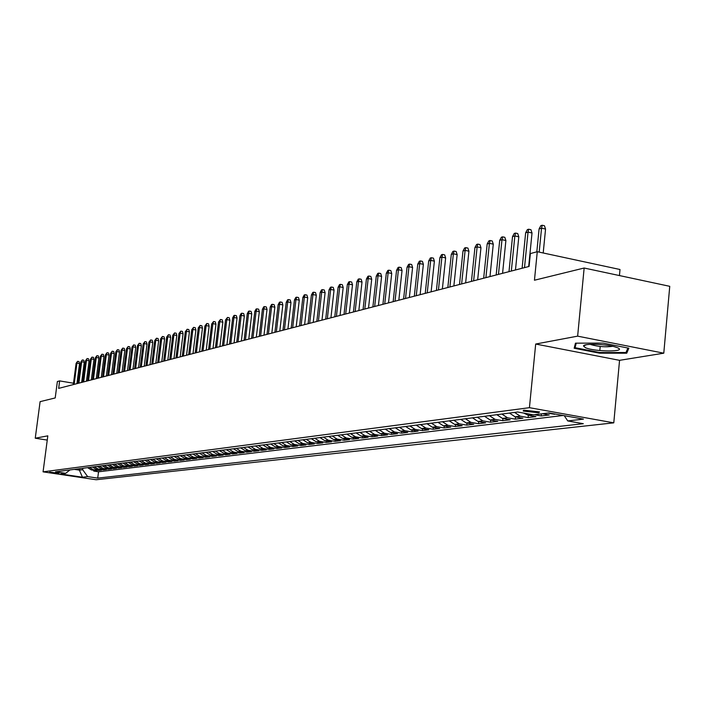 <?xml version="1.0" encoding="UTF-8"?>
<svg xmlns="http://www.w3.org/2000/svg" width="705" height="705" viewBox="0 0 705 705"><rect width="100%" height="100%" fill="white"/><g stroke="black" fill="none" stroke-linecap="round" stroke-linejoin="round"><path stroke-width="1.06" d="M524.053 410.187L523.286 411.086L538.735 412.813L539.519 411.896L524.053 410.187M619.439 275.567L620.003 269.504L537.272 251.711L530.363 253.58L529.085 266.446L58.656 388.385L59.643 380.903L57.369 381.52L55.21 397.937L40.106 401.647L35.25 438.21L47.253 440.079M663.784 353.187L669.75 286.318L584.145 268.023L577.642 336.144L535.685 344.04L529.429 407.684L613.782 422.841L619.554 360.334L663.784 353.187L577.642 336.144M529.429 407.684L43.067 471.848L96.091 479.744L613.782 422.841M87.587 467.653L91.35 469.918L96.62 470.711L93.721 471.072L93.827 470.288M89.509 467.406L93.289 469.68L98.568 470.473L98.665 469.68M98.568 470.473L101.502 470.112L96.206 469.31L92.408 467.027M97.308 466.393L101.123 468.693L106.455 469.504L103.476 469.865L103.573 469.063M102.269 465.749L106.111 468.067L111.478 468.887L108.455 469.257L108.552 468.437M107.31 465.097L111.17 467.433L116.572 468.252L113.505 468.631L113.611 467.803M112.421 464.436L116.316 466.789L121.745 467.618L118.634 468.005L118.74 467.159M117.612 463.767L121.524 466.137L126.997 466.974L123.833 467.362L123.948 466.507M122.881 463.088L126.821 465.476L132.328 466.313L129.121 466.71L129.226 465.846M128.231 462.392L132.196 464.798L137.739 465.652L134.479 466.049L134.593 465.168M133.659 461.696L137.651 464.119L143.23 464.974L139.925 465.379L140.039 464.48M139.176 460.982L143.194 463.423L148.808 464.287L145.45 464.701L145.565 463.784M144.781 460.25L148.826 462.718L154.474 463.59L151.064 464.005L151.178 463.079M150.465 459.519L154.536 462.004L160.22 462.877L156.766 463.308L156.88 462.365M156.246 458.77L160.343 461.273L166.072 462.163L162.547 462.595L162.67 461.634M162.115 458.012L166.239 460.532L172.002 461.431L168.433 461.872L168.548 460.894M168.081 457.237L172.231 459.783L178.039 460.682L174.408 461.132L174.532 460.145M174.135 456.452L178.321 459.025L184.164 459.933L180.48 460.383L180.603 459.378M180.295 455.659L184.516 458.25L190.394 459.166L186.649 459.625L186.772 458.602M186.561 454.848L190.808 457.457L196.721 458.382L192.914 458.858L193.038 457.809M192.923 454.02L197.197 456.655L203.163 457.589L199.286 458.065L199.418 457.007M199.4 453.183L203.701 455.844L209.702 456.787L205.763 457.272L205.895 456.188M205.975 452.337L210.31 455.016L216.356 455.968L212.355 456.461L212.487 455.36M212.672 451.473L217.034 454.17L223.124 455.13L219.052 455.633L219.184 454.513M219.475 450.592L223.873 453.315L230.006 454.284L225.864 454.796L226.005 453.65M226.402 449.693L230.835 452.443L237.012 453.421L232.791 453.941L232.932 452.777M233.452 448.777L237.911 451.552L244.133 452.548L239.841 453.077L239.982 451.887M240.617 447.851L245.12 450.654L251.385 451.649L247.014 452.187L247.164 450.98M247.913 446.908L252.452 449.737L258.761 450.742L254.32 451.288L254.461 450.054M255.342 445.948L259.907 448.803L266.27 449.816L261.749 450.38L261.89 449.12M262.912 444.97L267.503 447.842L273.91 448.882L269.31 449.446L269.46 448.16M270.614 443.974L275.241 446.873L281.7 447.922L277.012 448.495L277.162 447.19M278.449 442.96L283.119 445.886L289.623 446.944L284.846 447.534L285.005 446.195M286.442 441.92L291.147 444.881L297.695 445.948L292.831 446.547L292.989 445.181M294.584 440.872L299.325 443.859L305.926 444.934L300.964 445.551L301.132 444.159M302.877 439.797L307.653 442.819L314.307 443.903L309.257 444.529L309.416 443.101M311.328 438.704L316.14 441.753L322.846 442.855L317.699 443.489L317.867 442.035M319.938 437.585L324.793 440.669L331.553 441.779L326.309 442.423L326.468 440.942M328.724 436.457L333.615 439.567L340.427 440.687L335.078 441.348L335.245 439.832M337.677 435.293L342.612 438.439L349.469 439.576L344.022 440.246L344.19 438.695M346.816 434.113L351.786 437.285L358.704 438.439L353.143 439.118L353.32 437.541M356.131 432.905L361.145 436.113L368.116 437.276L362.44 437.972L362.617 436.36M365.639 431.68L370.689 434.914L377.721 436.095L371.932 436.809L372.117 435.152M375.333 430.42L380.436 433.698L387.521 434.888L381.617 435.619L381.802 433.927M385.238 429.142L390.385 432.447L397.523 433.654L391.495 434.395L391.68 432.667M395.346 427.829L400.537 431.178L407.737 432.403L401.577 433.152L401.771 431.389M405.675 426.499L410.9 429.883L418.162 431.116L411.879 431.892L412.072 430.076M416.214 425.133L421.493 428.552L428.807 429.803L422.392 430.596L422.586 428.737M426.992 423.74L432.306 427.195L439.691 428.464L433.134 429.274L433.328 427.371M437.999 422.313L443.366 425.811L450.803 427.098L444.106 427.917L444.309 425.979M449.244 420.859L454.663 424.401L462.163 425.697L455.315 426.543L455.527 424.542M460.744 419.369L466.208 422.947L473.778 424.269L466.78 425.124L466.992 423.088M472.509 417.845L478.016 421.467L485.657 422.806L478.492 423.687L478.713 421.59M484.538 416.294L490.098 419.96L497.8 421.308L490.477 422.207L490.698 420.065M496.849 414.699L502.453 418.409L510.226 419.775L502.736 420.7L502.956 418.497M509.442 413.068L515.099 416.822L522.943 418.215L515.276 419.158L515.496 416.893M523.85 413.112L528.054 415.201L535.959 416.611L528.107 417.571L528.336 415.254M542.409 413.738L549.283 414.963L541.246 415.959L541.449 413.861M555.831 414.161L554.729 413.967M58.912 473.346L49.72 472.112L58.912 473.346L58.991 472.747M79.568 468.693L79.374 470.129L82.679 469.715L87.667 476.615L97.722 478.113L583.317 423.705L567.754 420.929L583.449 419.114L548.931 412.927L533.579 414.84L517.664 412.002L55.492 471.804L65.68 473.328L70.007 469.927M87.667 476.615L82.459 477.214L60.621 473.963L65.68 473.328M93.721 471.072L98.533 471.795L563.154 415.474M554.703 414.302L547.803 413.06M541.246 415.959L534.416 414.734M528.107 417.571L520.246 416.179L514.562 412.407M515.276 419.158L507.477 417.774L501.854 414.046M502.736 420.7L495.007 419.343L489.429 415.659M490.477 422.207L482.819 420.867L477.285 417.228M478.492 423.687L470.905 422.365L465.423 418.761M466.78 425.124L459.246 423.82L453.817 420.268M455.315 426.543L447.851 425.247L442.467 421.731M444.106 427.917L436.703 426.648L431.363 423.167M433.134 429.274L425.794 428.014L420.497 424.577M422.392 430.596L415.113 429.354L409.861 425.952M411.879 431.892L404.652 430.658L399.453 427.3M401.577 433.152L394.421 431.945L389.257 428.622M391.495 434.395L384.392 433.205L379.272 429.909M381.617 435.619L374.567 434.43L369.49 431.178M371.932 436.809L364.943 435.637L359.911 432.421M362.44 437.972L355.505 436.818L350.517 433.637M353.143 439.118L346.261 437.981L341.308 434.826M344.022 440.246L337.193 439.118L332.284 435.99M335.078 441.348L328.301 440.228L323.436 437.135M326.309 442.423L319.585 441.321L314.747 438.263M317.699 443.489L311.028 442.396L306.234 439.365M309.257 444.529L302.639 443.445L297.88 440.44M300.964 445.551L294.399 444.476L289.676 441.506M292.831 446.547L286.318 445.489L281.63 442.546M284.846 447.534L278.378 446.485L273.734 443.568M277.012 448.495L270.588 447.463L265.97 444.573M269.31 449.446L262.93 448.424L258.356 445.56M261.749 450.38L255.413 449.358L250.874 446.529M254.32 451.288L248.037 450.283L243.525 447.472M247.014 452.187L240.775 451.2L236.298 448.415M239.841 453.077L233.655 452.09L229.204 449.332M232.791 453.941L226.649 452.962L222.234 450.231M225.864 454.796L219.757 453.826L215.377 451.121M219.052 455.633L212.989 454.681L208.645 451.993M212.355 456.461L206.336 455.509L202.018 452.848M205.763 457.272L199.788 456.329L195.505 453.694M199.286 458.065L193.346 457.14L189.09 454.522M192.914 458.858L187.019 457.933L182.789 455.333M186.649 459.625L180.788 458.708L176.594 456.135M180.48 460.383L174.655 459.484L170.495 456.928M174.408 461.132L168.627 460.233L164.485 457.704M168.433 461.872L162.688 460.982L158.581 458.47M162.547 462.595L156.854 461.713L152.765 459.219M156.766 463.308L151.099 462.436L147.045 459.96M151.064 464.005L145.433 463.141L141.405 460.691M145.45 464.701L139.863 463.837L135.862 461.405M139.925 465.379L134.373 464.524L130.399 462.119M134.479 466.049L128.962 465.203L125.014 462.815M129.121 466.71L123.639 465.873L119.709 463.493M123.833 467.362L118.387 466.534L114.492 464.172M118.634 468.005L113.223 467.177L109.346 464.842M113.505 468.631L108.129 467.82L104.278 465.494M108.455 469.257L103.106 468.446L99.282 466.137M103.476 469.865L98.162 469.063L94.364 466.78M82.864 468.261L82.679 469.715M537.272 251.711L534.452 280.229L584.145 268.023M43.067 471.848L47.817 435.849L35.25 438.21M73.496 383.229L59.643 380.903M74.316 469.371L79.374 470.129L82.459 477.214M98.533 471.795L97.722 478.113M567.754 420.929L564.247 415.668M535.685 344.04L619.554 360.334M602.986 343.097L575.474 343.159L574.17 348.235L599.567 353.179L626.727 353.214L628.842 348.2L602.986 343.097M627.018 350.077L626.727 353.214M600.193 346.472L599.814 350.552M627.882 348.006L625.987 352.526L599.664 352.509L599.567 353.179M76.915 383.652L79.533 363.568L76.933 363.119L74.166 384.366M76.096 363.366L77.576 361.33L76.933 363.119L76.096 363.366L73.32 384.586M77.576 361.33L79.022 361.577L79.533 363.568M585.441 347.697C594.976 351.998 628.173 352.033 617.333 347.671L614.275 346.666C604.335 343.881 583.52 343.441 583.493 345.988L585.441 347.697M590.261 344.331L590.72 344.542C598.334 346.719 605.692 347.301 612.804 346.305M599.664 352.509L575.051 347.697L576.232 343.159M575.491 343.159L575.051 347.697M81.648 382.427L84.283 362.203L81.665 361.753L78.881 383.15M80.811 362L82.309 359.947L81.665 361.753L80.811 362L78.026 383.37M82.309 359.947L83.763 360.193L84.283 362.203M86.451 381.185L89.094 360.81L86.459 360.352L83.666 381.907M85.596 360.607L87.112 358.537L86.459 360.352L85.596 360.607L82.793 382.128M87.112 358.537L88.566 358.792L89.094 360.81M91.324 379.924L93.977 359.4L91.324 358.942L88.522 380.647M90.443 359.197L91.976 357.118L91.324 358.942L90.443 359.197L87.64 380.876M91.976 357.118L93.448 357.373L93.977 359.4M96.268 378.638L98.929 357.973L96.268 357.505L93.439 379.369M95.369 357.77L96.92 355.664L96.268 357.505L95.369 357.77L92.549 379.598M96.92 355.664L98.4 355.928L98.929 357.973M101.282 377.342L103.961 356.519L101.273 356.051L98.444 378.074M100.366 356.316L101.934 354.201L101.273 356.051L100.366 356.316L97.537 378.312M101.934 354.201L103.423 354.456L103.961 356.519M106.367 376.021L109.064 355.047L106.367 354.58L103.512 376.761M105.442 354.844L107.019 352.712L106.367 354.58L105.442 354.844L102.595 376.999M107.019 352.712L108.517 352.976L109.064 355.047M111.54 374.681L114.236 353.558L111.522 353.073L108.658 375.43M110.588 353.346L112.183 351.196L111.522 353.073L110.588 353.346L107.733 375.668M112.183 351.196L113.69 351.46L114.236 353.558M116.783 373.324L119.497 352.033L116.766 351.557L113.893 374.073M115.814 351.83L117.427 349.662L116.766 351.557L115.814 351.83L112.941 374.32M117.427 349.662L118.942 349.927L119.497 352.033M122.106 371.94L124.838 350.5L122.088 350.006L119.198 372.698M121.119 350.288L122.749 348.103L122.088 350.006L121.119 350.288L118.237 372.945M122.749 348.103L124.274 348.376L124.838 350.5M127.517 370.539L130.258 348.931L127.49 348.437L124.582 371.297M126.512 348.728L128.151 346.516L127.49 348.437L126.512 348.728L123.613 371.553M128.151 346.516L129.694 346.789L130.258 348.931M133.007 369.112L135.765 347.345L132.972 346.851L130.055 369.878M131.985 347.133L133.642 344.912L132.972 346.851L131.985 347.133L129.068 370.134M133.642 344.912L135.184 345.186L135.765 347.345M138.585 367.666L141.352 345.732L138.55 345.23L135.616 368.442M137.537 345.52L139.211 343.282L138.55 345.23L137.537 345.52L134.611 368.697M139.211 343.282L140.771 343.555L141.352 345.732M144.252 366.203L147.028 344.093L144.208 343.591L141.264 366.979M143.177 343.881L144.877 341.625L144.208 343.591L143.177 343.881L140.242 367.243M144.877 341.625L146.446 341.907L147.028 344.093M150.006 364.705L152.8 342.427L149.953 341.916L146.993 365.49M148.914 342.216L150.623 339.942L149.953 341.916L148.914 342.216L145.953 365.763M150.623 339.942L152.201 340.224L152.8 342.427M155.849 363.198L158.66 340.735L155.796 340.224L152.826 363.983M154.739 340.524L156.466 338.224L155.796 340.224L154.739 340.524L151.769 364.256M156.466 338.224L158.061 338.515L158.66 340.735M161.797 361.656L164.609 339.017L161.727 338.497L158.74 362.44M160.652 338.805L162.406 336.488L161.727 338.497L160.652 338.805L157.673 362.723M162.406 336.488L164.009 336.779L164.609 339.017M167.834 360.088L170.663 337.272L167.764 336.743L164.758 360.881M166.671 337.06L168.442 334.725L167.764 336.743L166.671 337.06L163.675 361.171M168.442 334.725L170.046 335.016L170.663 337.272M173.968 358.501L176.814 335.492L173.888 334.963L170.874 359.303M172.778 335.289L174.567 332.927L173.888 334.963L172.778 335.289L169.773 359.585M174.567 332.927L176.188 333.218L176.814 335.492M180.207 356.88L183.062 333.694L180.127 333.157L177.096 357.691M178.991 333.483L180.806 331.103L180.127 333.157L178.991 333.483L175.968 357.981M180.806 331.103L182.436 331.403L183.062 333.694M186.552 355.241L189.425 331.852L186.455 331.315L183.415 356.051M185.309 331.65L187.142 329.244L186.455 331.315L185.309 331.65L182.269 356.342M187.142 329.244L188.781 329.543L189.425 331.852M193.003 353.566L195.884 329.993L192.897 329.446L189.839 354.386M191.734 329.781L193.584 327.358L192.897 329.446L191.734 329.781L188.676 354.685M193.584 327.358L195.241 327.666L195.884 329.993M199.559 351.865L202.458 328.098L199.453 327.543L196.378 352.685M198.264 327.887L200.132 325.437L199.453 327.543L198.264 327.887L195.197 352.993M200.132 325.437L201.806 325.745L202.458 328.098M206.23 350.138L209.138 326.168L206.116 325.604L203.031 350.967M204.908 325.957L206.803 323.489L206.116 325.604L204.908 325.957L201.824 351.275M206.803 323.489L208.477 323.798L209.138 326.168M213.016 348.376L215.941 324.203L212.892 323.639L209.79 349.213M211.659 323.992L213.58 321.506L212.892 323.639L211.659 323.992L208.565 349.53M213.58 321.506L215.272 321.815L215.941 324.203M219.916 346.587L222.859 322.211L219.784 321.639L216.673 347.433M218.532 322L220.471 319.48L219.784 321.639L218.532 322L215.422 347.75M220.471 319.48L222.181 319.797L222.859 322.211M226.939 344.763L229.892 320.176L226.799 319.603L223.67 345.617M225.529 319.964L227.495 317.426L226.799 319.603L225.529 319.964L222.401 345.943M227.495 317.426L229.213 317.752L229.892 320.176M234.086 342.912L237.056 318.105L233.945 317.523L230.799 343.767M232.65 317.902L233.91 315.549L234.633 315.338L233.945 317.523L232.65 317.902L229.504 344.102M234.633 315.338L236.36 315.664L237.056 318.105M241.366 341.026L244.344 316.007L241.207 315.417L238.052 341.89M239.894 315.796L241.172 313.425L241.903 313.205L241.207 315.417L239.894 315.796L236.739 342.225M241.903 313.205L243.648 313.54L244.344 316.007M248.777 339.105L251.764 313.866L248.609 313.267L245.437 339.977M247.27 313.654L248.557 311.257L249.306 311.037L248.609 313.267L247.27 313.654L244.097 340.321M249.306 311.037L251.059 311.372L251.764 313.866M256.32 337.149L259.325 311.68L256.144 311.081L252.954 338.021M254.778 311.478L256.074 309.054L256.832 308.834L256.144 311.081L254.778 311.478L251.588 338.374M256.832 308.834L258.603 309.169L259.325 311.68M263.996 335.157L267.019 309.46L263.811 308.852L260.612 336.038M262.419 309.257L263.732 306.816L264.507 306.587L263.811 308.852L262.419 309.257L259.22 336.4M264.507 306.587L266.287 306.931L267.019 309.46M271.822 333.13L274.853 307.204L271.628 306.578L268.411 334.02M270.209 306.992L271.531 304.534L272.324 304.296L271.628 306.578L270.209 306.992L266.992 334.382M272.324 304.296L274.113 304.639L274.853 307.204M279.788 331.068L282.837 304.895L279.585 304.269L276.351 331.958M278.14 304.692L279.48 302.207L280.282 301.969L279.585 304.269L278.14 304.692L274.906 332.337M280.282 301.969L282.088 302.313L282.837 304.895M287.913 328.962L290.971 302.551L287.693 301.916L284.441 329.861M286.221 302.339L287.57 299.837L288.389 299.59L287.693 301.916L286.221 302.339L282.978 330.24M288.389 299.59L290.213 299.942L290.971 302.551M296.188 326.82L299.264 300.154L295.95 299.519L292.69 327.719M294.452 299.951L295.818 297.413L296.655 297.175L295.95 299.519L294.452 299.951L291.2 328.107M296.655 297.175L298.488 297.528L299.264 300.154M304.622 324.635L307.706 297.721L304.375 297.069L301.097 325.543M302.85 297.51L304.225 294.954L305.071 294.708L304.375 297.069L302.85 297.51L299.572 325.939M305.071 294.708L306.922 295.069L307.706 297.721M313.214 322.405L316.316 295.236L312.958 294.575L309.671 323.322M311.399 295.025L312.791 292.443L313.663 292.196L312.958 294.575L311.399 295.025L308.111 323.727M313.663 292.196L315.523 292.557L316.316 295.236M321.982 320.132L325.102 292.698L321.709 292.037L318.413 321.057M320.123 292.496L321.533 289.887L322.414 289.632L321.709 292.037L320.123 292.496L316.827 321.471M322.414 289.632L324.291 290.002L325.102 292.698M330.927 317.814L334.055 290.116L330.636 289.447L327.323 318.748M329.015 289.914L330.442 287.279L331.341 287.014L330.636 289.447L329.015 289.914L325.701 319.162M331.341 287.014L333.236 287.393L334.055 290.116M340.039 315.452L343.185 287.481L339.739 286.794L336.408 316.395M338.092 287.279L339.528 284.617L340.445 284.344L339.739 286.794L338.092 287.279L334.76 316.818M340.445 284.344L342.357 284.732L343.185 287.481M349.345 313.038L352.5 284.794L349.028 284.097L345.688 313.989M347.345 284.591L348.799 281.903L349.733 281.63L349.028 284.097L347.345 284.591L344.005 314.421M349.733 281.63L351.663 282.009L352.5 284.794M358.836 310.579L362.009 282.053L358.51 281.348L355.153 311.531M356.792 281.85L358.255 279.136L359.206 278.854L358.51 281.348L356.792 281.85L353.434 311.98M359.206 278.854L361.154 279.242L362.009 282.053M368.521 308.067L371.702 279.25L368.186 278.537L364.811 309.028M366.424 279.048L367.904 276.307L368.882 276.016L368.186 278.537L366.424 279.048L363.057 309.486M368.882 276.016L370.839 276.413L371.702 279.25M378.418 305.503L381.608 276.386L378.056 275.673L374.672 306.472M376.267 276.193L377.757 273.417L378.752 273.126L378.056 275.673L376.267 276.193L372.883 306.939M378.752 273.126L380.726 273.531L381.608 276.386M388.517 302.886L391.724 273.469L388.138 272.747L384.736 303.864M386.305 273.276L387.82 270.473L388.834 270.174L388.138 272.747L386.305 273.276L382.912 304.34M388.834 270.174L390.826 270.579L391.724 273.469M398.827 300.215L402.044 270.491L398.431 269.751L395.02 301.202M396.562 270.297L398.096 267.468L399.136 267.16L398.431 269.751L396.562 270.297L393.152 301.687M399.136 267.16L401.136 267.574L402.044 270.491M409.367 297.484L412.592 267.451L408.953 266.701L405.525 298.479M407.041 267.257L408.592 264.393L409.649 264.084L408.953 266.701L407.041 267.257L403.613 298.973M409.649 264.084L411.676 264.498L412.592 267.451M420.127 294.69L423.37 264.34L419.695 263.582L416.258 295.695M417.748 264.146L419.308 261.255L420.392 260.938L419.695 263.582L417.748 264.146L414.311 296.197M420.392 260.938L422.436 261.361L423.37 264.34M431.125 291.844L434.386 261.158L430.676 260.392L427.23 292.848M428.684 260.965L430.262 258.048L431.372 257.722L430.676 260.392L428.684 260.965L425.23 293.368M431.372 257.722L433.434 258.145L434.386 261.158M442.379 288.927L445.639 257.915L441.903 257.131L438.439 289.949M439.867 257.722L441.462 254.761L442.599 254.435L441.903 257.131L439.867 257.722L436.404 290.469M442.599 254.435L444.67 254.866L445.639 257.915M453.87 285.948L457.148 254.593L453.377 253.791L449.905 286.97M451.297 254.399L452.91 251.412L454.073 251.068L453.377 253.791L451.297 254.399L447.825 287.517M454.073 251.068L456.161 251.518L457.148 254.593M465.635 282.899L468.922 251.192L465.115 250.39L461.634 283.93M462.982 251.006L464.621 247.984L465.811 247.631L465.115 250.39L462.982 251.006L459.501 284.485M465.811 247.631L467.917 248.081L468.922 251.192M477.664 279.779L480.96 247.719L477.126 246.9L473.628 280.828M474.941 247.534L476.598 244.476L477.814 244.115L477.126 246.9L474.941 247.534L471.442 281.392M477.814 244.115L479.938 244.573L480.96 247.719M489.975 276.589L493.28 244.159L489.411 243.331L485.904 277.638M487.181 243.983L488.856 240.89L490.098 240.52L489.411 243.331L487.181 243.983L483.674 278.219M490.098 240.52L492.24 240.987L493.28 244.159M502.568 273.32L505.89 240.52L501.986 239.682L498.461 274.386M499.704 240.343L501.396 237.215L502.665 236.836L501.986 239.682L499.704 240.343L496.179 274.976M502.665 236.836L504.833 237.312L505.89 240.52M515.47 269.98L518.801 236.801L514.861 235.937L511.328 271.055M512.517 236.624L514.236 233.452L515.54 233.073L514.861 235.937L512.517 236.624L508.992 271.654M515.54 233.073L517.726 233.549L518.801 236.801M528.679 266.552L532.019 232.985L528.045 232.112L524.502 267.636M525.648 232.809L527.384 229.601L528.715 229.213L528.045 232.112L525.648 232.809L522.105 268.252M528.715 229.213L530.927 229.698L532.019 232.985M543.202 252.98L545.555 229.072L541.546 228.191L539.184 252.117M539.096 228.905L540.85 225.653L542.215 225.256L541.546 228.191L539.096 228.905L536.822 251.826M542.215 225.256L544.445 225.75L545.555 229.072M93.289 469.68L91.35 469.918M532.478 414.646L528.054 415.201M520.246 416.179L515.099 416.822M507.477 417.774L502.453 418.409M495.007 419.343L490.098 419.96M482.819 420.867L478.016 421.467M470.905 422.365L466.208 422.947M459.246 423.82L454.663 424.401M447.851 425.247L443.366 425.811M436.703 426.648L432.306 427.195M425.794 428.014L421.493 428.552M415.113 429.354L410.9 429.883M404.652 430.658L400.537 431.178M394.421 431.945L390.385 432.447M384.392 433.205L380.436 433.698M374.567 434.43L370.689 434.914M364.943 435.637L361.145 436.113M355.505 436.818L351.786 437.285M346.261 437.981L342.612 438.439M337.193 439.118L333.615 439.567M328.301 440.228L324.793 440.669M319.585 441.321L316.14 441.753M311.028 442.396L307.653 442.819M302.639 443.445L299.325 443.859M294.399 444.476L291.147 444.881M286.318 445.489L283.119 445.886M278.378 446.485L275.241 446.873M270.588 447.463L267.503 447.842M262.93 448.424L259.907 448.803M255.413 449.358L252.452 449.737M248.037 450.283L245.12 450.654M240.775 451.2L237.911 451.552M233.655 452.09L230.835 452.443M226.649 452.962L223.873 453.315M219.757 453.826L217.034 454.17M212.989 454.681L210.31 455.016M206.336 455.509L203.701 455.844M199.788 456.329L197.197 456.655M193.346 457.14L190.808 457.457M187.019 457.933L184.516 458.25M180.788 458.708L178.321 459.025M174.655 459.484L172.231 459.783M168.627 460.233L166.239 460.532M162.688 460.982L160.343 461.273M156.854 461.713L154.536 462.004M151.099 462.436L148.826 462.718M145.433 463.141L143.194 463.423M139.863 463.837L137.651 464.119M134.373 464.524L132.196 464.798M128.962 465.203L126.821 465.476M123.639 465.873L121.524 466.137M118.387 466.534L116.316 466.789M113.223 467.177L111.17 467.433M108.129 467.82L106.111 468.067M103.106 468.446L101.123 468.693M98.162 469.063L96.206 469.31M523.357 410.319L523.286 411.086M586.304 344.736L583.493 345.988"/></g></svg>
